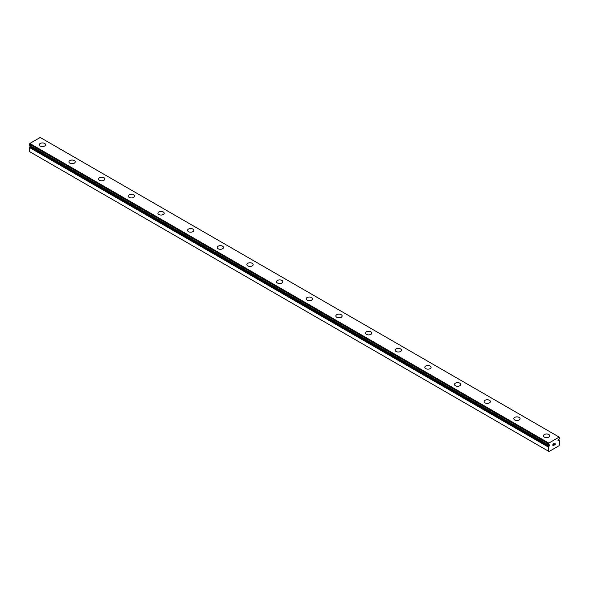 <?xml version="1.0" encoding="UTF-8"?>
<svg xmlns="http://www.w3.org/2000/svg" width="589" height="589" viewBox="0 0 589 589"><rect width="100%" height="100%" fill="white"/><g stroke="black" fill="none" stroke-linecap="round" stroke-linejoin="round"><path stroke-width="0.88" d="M548.433 451.181L549.029 451.527L558.954 445.792L559.55 444.761L559.469 440.609A1.355 0.78 -60 0 1 559.175 440.543A1.355 0.78 -60 0 1 559.02 440.403L558.048 440.778L558.188 439.865L559.02 439.306A1.355 0.78 -60 0 1 559.521 438.525L559.175 437.104L548.801 443.09L548.455 444.916A1.355 0.78 -60 0 1 548.808 444.967A1.355 0.78 -60 0 1 548.963 445.115L549.927 444.739L549.441 445.858L30.459 146.227L29.98 146.58A1.355 0.78 -60 0 1 29.531 147.309L29.45 151.55L548.433 451.181L548.506 446.933L29.531 147.309M39.279 144.747A3.144 1.819 180 0 1 41.223 143.068A3.144 1.819 180 0 1 44.646 143.466A3.144 1.819 180 0 1 45.567 144.754A3.144 1.819 180 0 1 43.63 146.425A3.144 1.819 180 0 1 40.199 146.035A3.144 1.819 180 0 1 39.279 144.747A3.144 1.819 180 0 1 41.223 143.083A3.144 1.819 180 0 1 44.646 143.473A3.144 1.819 180 0 1 45.567 144.747M74.302 160.598A3.144 1.819 180 0 1 75.223 161.872A3.144 1.819 180 0 1 73.286 163.551A3.144 1.819 180 0 1 69.855 163.153A3.144 1.819 180 0 1 68.935 161.872A3.144 1.819 180 0 1 70.879 160.201A3.144 1.819 180 0 1 74.302 160.598M68.935 161.872A3.144 1.819 180 0 1 70.879 160.193A3.144 1.819 180 0 1 74.302 160.583A3.144 1.819 180 0 1 75.223 161.872M103.958 177.716A3.144 1.819 180 0 1 104.879 178.997A3.144 1.819 180 0 1 102.942 180.668A3.144 1.819 180 0 1 99.512 180.278A3.144 1.819 180 0 1 98.591 178.99A3.144 1.819 180 0 1 100.535 177.326A3.144 1.819 180 0 1 103.958 177.716M98.591 178.99A3.144 1.819 180 0 1 100.535 177.318A3.144 1.819 180 0 1 103.958 177.709A3.144 1.819 180 0 1 104.879 178.99M128.247 196.122A3.144 1.819 180 0 1 130.191 194.444A3.144 1.819 180 0 1 133.615 194.841A3.144 1.819 180 0 1 134.535 196.122M133.615 194.834A3.144 1.819 180 0 1 134.535 196.115A3.144 1.819 180 0 1 132.599 197.794A3.144 1.819 180 0 1 129.168 197.396A3.144 1.819 180 0 1 128.247 196.115A3.144 1.819 180 0 1 130.191 194.436A3.144 1.819 180 0 1 133.615 194.834M157.904 213.24A3.144 1.819 180 0 1 159.847 211.569A3.144 1.819 180 0 1 163.271 211.959A3.144 1.819 180 0 1 164.191 213.24M163.271 211.952A3.144 1.819 180 0 1 164.191 213.233A3.144 1.819 180 0 1 162.255 214.911A3.144 1.819 180 0 1 158.824 214.521A3.144 1.819 180 0 1 157.904 213.233A3.144 1.819 180 0 1 159.847 211.561A3.144 1.819 180 0 1 163.271 211.952M187.56 230.358A3.144 1.819 180 0 1 189.503 228.679A3.144 1.819 180 0 1 192.927 229.077A3.144 1.819 180 0 1 193.847 230.365A3.144 1.819 180 0 1 191.911 232.037A3.144 1.819 180 0 1 188.48 231.639A3.144 1.819 180 0 1 187.56 230.358A3.144 1.819 180 0 1 189.503 228.687A3.144 1.819 180 0 1 192.927 229.084A3.144 1.819 180 0 1 193.847 230.358M217.216 247.483A3.144 1.819 180 0 1 219.16 245.804A3.144 1.819 180 0 1 222.583 246.195A3.144 1.819 180 0 1 223.503 247.483A3.144 1.819 180 0 1 221.567 249.154A3.144 1.819 180 0 1 218.136 248.764A3.144 1.819 180 0 1 217.216 247.483A3.144 1.819 180 0 1 219.16 245.812A3.144 1.819 180 0 1 222.583 246.202A3.144 1.819 180 0 1 223.503 247.483M246.872 264.601A3.144 1.819 180 0 1 248.816 262.922A3.144 1.819 180 0 1 252.239 263.32A3.144 1.819 180 0 1 253.16 264.608A3.144 1.819 180 0 1 251.223 266.28A3.144 1.819 180 0 1 247.792 265.882A3.144 1.819 180 0 1 246.872 264.601A3.144 1.819 180 0 1 248.816 262.93A3.144 1.819 180 0 1 252.239 263.327A3.144 1.819 180 0 1 253.16 264.601M276.528 281.726A3.144 1.819 180 0 1 278.472 280.047A3.144 1.819 180 0 1 281.895 280.438A3.144 1.819 180 0 1 282.816 281.726A3.144 1.819 180 0 1 280.879 283.397A3.144 1.819 180 0 1 277.448 283.007A3.144 1.819 180 0 1 276.528 281.726A3.144 1.819 180 0 1 278.472 280.055A3.144 1.819 180 0 1 281.895 280.445A3.144 1.819 180 0 1 282.816 281.726M306.184 298.844A3.144 1.819 180 0 1 308.121 297.165A3.144 1.819 180 0 1 311.552 297.563A3.144 1.819 180 0 1 312.472 298.851A3.144 1.819 180 0 1 310.528 300.523A3.144 1.819 180 0 1 307.105 300.132A3.144 1.819 180 0 1 306.184 298.844A3.144 1.819 180 0 1 308.128 297.173A3.144 1.819 180 0 1 311.552 297.57A3.144 1.819 180 0 1 312.472 298.844M335.84 315.969A3.144 1.819 180 0 1 337.777 314.29A3.144 1.819 180 0 1 341.208 314.681A3.144 1.819 180 0 1 342.128 315.969A3.144 1.819 180 0 1 340.184 317.648A3.144 1.819 180 0 1 336.761 317.25A3.144 1.819 180 0 1 335.84 315.969A3.144 1.819 180 0 1 337.784 314.298A3.144 1.819 180 0 1 341.208 314.688A3.144 1.819 180 0 1 342.128 315.969M370.864 331.813A3.144 1.819 180 0 1 371.784 333.094A3.144 1.819 180 0 1 369.84 334.766A3.144 1.819 180 0 1 366.417 334.375A3.144 1.819 180 0 1 365.497 333.087A3.144 1.819 180 0 1 367.44 331.416A3.144 1.819 180 0 1 370.864 331.813M365.497 333.087A3.144 1.819 180 0 1 367.433 331.408A3.144 1.819 180 0 1 370.864 331.806A3.144 1.819 180 0 1 371.784 333.087M400.52 348.931A3.144 1.819 180 0 1 401.44 350.212A3.144 1.819 180 0 1 399.497 351.891A3.144 1.819 180 0 1 396.073 351.493A3.144 1.819 180 0 1 395.153 350.212A3.144 1.819 180 0 1 397.096 348.541A3.144 1.819 180 0 1 400.52 348.931M395.153 350.212A3.144 1.819 180 0 1 397.089 348.533A3.144 1.819 180 0 1 400.52 348.924A3.144 1.819 180 0 1 401.44 350.212M424.809 367.337A3.144 1.819 180 0 1 426.753 365.659A3.144 1.819 180 0 1 430.176 366.056A3.144 1.819 180 0 1 431.096 367.337M430.176 366.049A3.144 1.819 180 0 1 431.096 367.33A3.144 1.819 180 0 1 429.153 369.008A3.144 1.819 180 0 1 425.729 368.618A3.144 1.819 180 0 1 424.809 367.33A3.144 1.819 180 0 1 426.745 365.651A3.144 1.819 180 0 1 430.176 366.049M454.465 384.455A3.144 1.819 180 0 1 456.401 382.776A3.144 1.819 180 0 1 459.832 383.167A3.144 1.819 180 0 1 460.753 384.455A3.144 1.819 180 0 1 458.809 386.134A3.144 1.819 180 0 1 455.385 385.736A3.144 1.819 180 0 1 454.465 384.455A3.144 1.819 180 0 1 456.409 382.784A3.144 1.819 180 0 1 459.832 383.174A3.144 1.819 180 0 1 460.753 384.455M484.121 401.573A3.144 1.819 180 0 1 486.058 399.894A3.144 1.819 180 0 1 489.488 400.292A3.144 1.819 180 0 1 490.409 401.58A3.144 1.819 180 0 1 488.465 403.251A3.144 1.819 180 0 1 485.041 402.861A3.144 1.819 180 0 1 484.121 401.573A3.144 1.819 180 0 1 486.065 399.902A3.144 1.819 180 0 1 489.488 400.299A3.144 1.819 180 0 1 490.409 401.573M513.777 418.698A3.144 1.819 180 0 1 515.714 417.019A3.144 1.819 180 0 1 519.145 417.41A3.144 1.819 180 0 1 520.065 418.698A3.144 1.819 180 0 1 518.121 420.377A3.144 1.819 180 0 1 514.698 419.979A3.144 1.819 180 0 1 513.777 418.698A3.144 1.819 180 0 1 515.721 417.027A3.144 1.819 180 0 1 519.145 417.424A3.144 1.819 180 0 1 520.065 418.698M543.433 435.816A3.144 1.819 180 0 1 545.37 434.137A3.144 1.819 180 0 1 548.801 434.535A3.144 1.819 180 0 1 549.721 435.823A3.144 1.819 180 0 1 547.777 437.494A3.144 1.819 180 0 1 544.354 437.104A3.144 1.819 180 0 1 543.433 435.816A3.144 1.819 180 0 1 545.377 434.145A3.144 1.819 180 0 1 548.801 434.542A3.144 1.819 180 0 1 549.721 435.816M552.997 444.224L552.997 444.901L552.997 444.224L553.741 443.797L552.997 444.224M552.997 444.901L553.402 444.666L552.997 444.894M553.402 444.776L552.997 445.012L553.402 444.776M552.997 445.012L552.997 445.682L552.997 445.012M552.997 445.682L553.748 445.247L552.997 445.682M552.902 445.851L553.741 445.358L552.902 445.851L552.902 444.172L553.741 443.679M554.323 443.775L555.096 443.061M555.103 443.554L554.897 443.988L555.096 443.554M554.897 443.988L554.448 444.85L554.89 443.988M554.448 444.85L555.236 444.386L554.44 444.842M554.234 445.078L555.236 444.496L554.242 445.078L555.074 443.399L554.485 443.436L555.066 443.252M548.506 446.933A1.355 0.78 -60 0 0 548.963 446.212L549.441 445.858M559.175 437.104L40.199 137.473L29.825 143.466L29.465 145.284L548.433 444.901L29.465 145.284M558.541 440.601L557.96 440.263M548.801 443.09L29.825 143.466M548.433 443.738L29.45 144.114M548.433 447.117L29.45 147.486M559.469 440.609L558.188 439.865L559.513 440.616M558.902 440.395L558.122 439.939M548.433 444.879L29.45 145.255M549.073 446.064L30.098 146.433M548.963 446.212L29.98 146.58M548.985 445.129L548.587 444.909"/></g></svg>
